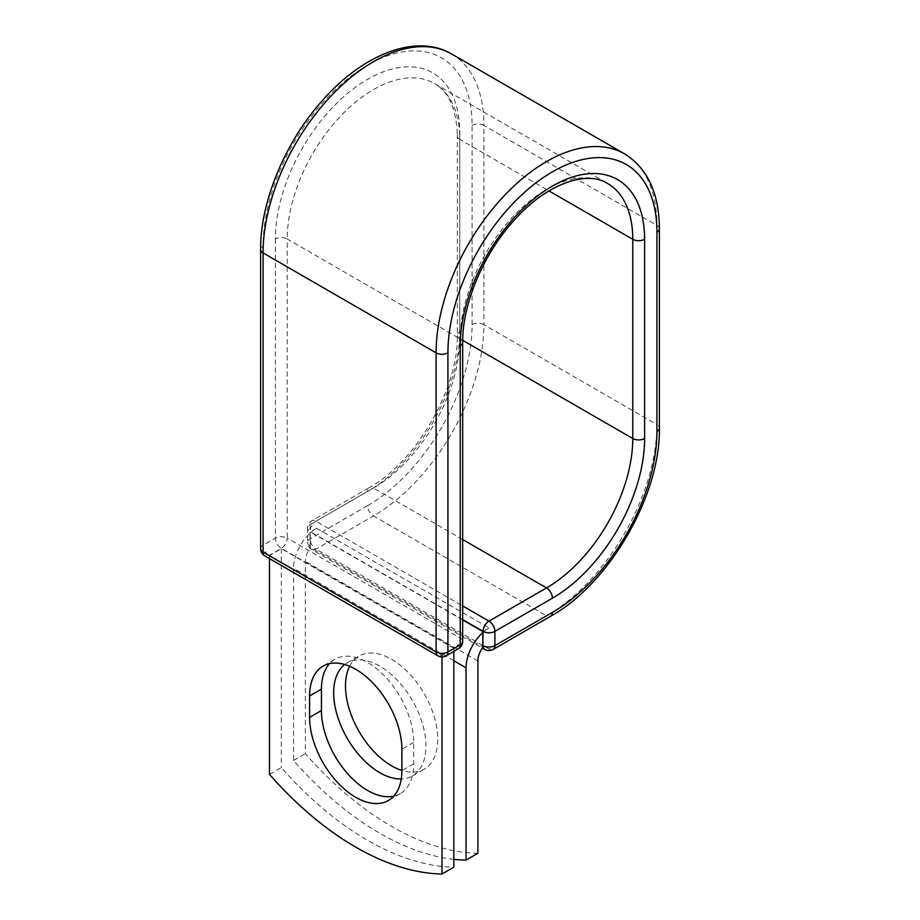 <?xml version="1.0" encoding="UTF-8"?>
<svg xmlns="http://www.w3.org/2000/svg" width="920" height="920" viewBox="0 0 920 920"><rect width="100%" height="100%" fill="white"/><g stroke="black" fill="none" stroke-linecap="round" stroke-linejoin="round"><path stroke-width="0.69" stroke-dasharray="4.6 3.45" d="M393.737 796.156A65.251 37.674 -120 0 0 400.2 793.684A65.251 37.674 -120 0 0 413.712 763.807L413.712 742.405A65.251 37.674 -120 0 0 385.227 676.74A65.251 37.674 -120 0 0 334.949 659.26A65.251 37.674 -120 0 0 329.567 663.607M349.634 666.264A65.251 37.674 60 0 1 359.007 656.075A65.251 37.674 60 0 1 391.632 659.306A65.251 37.674 60 0 1 434.251 716.806A65.251 37.674 60 0 1 424.258 769.085A65.251 37.674 60 0 1 401.879 770.442M344.77 664.516A65.251 37.674 60 0 1 347.173 662.906A65.251 37.674 60 0 1 379.799 666.137A65.251 37.674 60 0 1 422.429 723.637A65.251 37.674 60 0 1 412.424 775.916A65.251 37.674 60 0 1 401.269 778.964M453.836 859.337A278.852 161 -120 0 1 293.537 760.506L293.537 568.226A32.625 18.837 -60 0 1 310.293 532.933L310.293 545.859A8.36 4.83 120 0 0 310.5 547.538L483.034 647.151M477.894 853.277A278.852 161 60 0 1 305.359 753.675L305.359 561.395A15.893 9.177 -60 0 1 310.5 547.538M293.537 760.506L305.359 753.675M316.606 528.275L310.293 531.921L310.293 532.933A32.625 18.837 -60 0 1 316.606 528.275L489.129 627.877A32.625 18.837 120 0 0 482.827 632.546M489.129 627.877L482.827 631.522M462.691 619.907L310.293 531.921M453.836 648.255L281.313 548.653L269.479 555.484L442.002 655.086L453.836 648.255L453.836 651.371M269.479 774.387L281.313 767.556A278.852 161 60 0 0 453.836 867.169M442.002 655.086L442.002 656.914M281.313 548.653L281.313 767.556M269.479 555.484L269.479 558.589M413.712 763.807L401.879 770.638M453.836 660.779L293.537 568.226M477.894 661.008L305.359 561.395M462.691 619.62L310.051 531.484L310.293 545.859M260.613 249.527A8.36 4.83 0 0 1 263.074 246.111A147.786 85.33 -60 0 1 367.574 65.113A147.786 85.33 -60 0 1 472.075 125.442L472.075 324.668A147.786 85.33 -60 0 1 367.574 505.678A8.36 4.83 -120 0 0 373.485 515.924L315.962 549.136A8.36 4.83 60 0 1 310.051 538.89L310.051 524.653A8.36 4.83 60 0 1 311.776 520.823A8.36 4.83 60 0 1 315.962 521.237L462.691 605.958M367.574 505.678L310.051 538.89A8.36 4.83 180 0 0 307.591 542.305L307.591 528.068A8.36 4.83 180 0 1 310.051 524.653L367.574 491.441A8.36 4.83 -120 0 1 369.311 487.611L311.776 520.823A8.36 8.36 0 0 0 307.591 528.068A8.36 4.83 180 0 0 310.051 531.484A8.36 4.83 120 0 1 315.962 521.237L373.485 488.025A8.36 4.83 -120 0 0 369.311 487.611C415.725 462.507 458.769 387.964 457.309 335.202A8.36 4.83 180 0 1 459.758 331.786A130.364 75.267 -60 0 1 367.574 491.441M472.075 324.668A8.36 4.83 180 0 1 483.909 324.668A156.158 90.16 -60 0 1 373.485 515.924L546.514 615.813L488.98 649.025L315.962 549.136A8.36 4.83 120 0 1 311.776 549.55L482.379 648.048M493.166 649.439A8.36 4.83 60 0 1 488.98 649.025A8.36 4.83 120 0 1 484.805 649.439M472.075 125.442A8.36 4.83 180 0 1 483.909 125.442L483.909 324.668L656.926 424.568A156.158 90.16 -60 0 1 546.514 615.813A8.36 4.83 -120 0 0 550.689 616.227M462.691 539.534L373.485 488.025A121.992 70.438 -60 0 0 459.758 338.617A8.36 4.83 180 0 1 457.309 335.202L457.309 135.976A8.36 4.83 180 0 1 459.758 132.56L459.758 331.786M451.57 53.958A156.158 90.16 -60 0 1 483.909 125.442L656.926 225.342L656.926 424.568A8.36 4.83 180 0 1 659.387 427.984M462.714 340.32L459.758 338.617L459.758 139.391A8.36 4.83 180 0 1 457.309 135.976C456.584 109.273 448.971 91.804 434.481 83.547A121.992 70.438 -60 0 1 459.758 139.391L548.976 190.9M624.588 153.858A156.158 90.16 -60 0 1 656.926 225.342A8.36 4.83 180 0 1 659.387 228.758M462.691 342.309A8.36 4.83 0 0 0 460.241 338.893A121.992 70.438 -60 0 1 513.498 216.119A121.992 70.438 -60 0 1 607.51 183.436L434.481 83.547A121.992 70.438 -60 0 0 340.48 116.23A121.992 70.438 -60 0 0 287.224 239.005A8.36 4.83 0 0 0 275.39 239.005A130.364 75.267 -60 0 1 367.574 79.338A130.364 75.267 -60 0 1 459.758 132.56M462.691 641.424A8.36 4.83 0 0 0 460.241 638.008L460.241 338.893L287.224 239.005L287.224 538.12A8.36 4.83 0 0 0 275.39 538.12L263.074 545.238A8.36 4.83 0 0 0 260.613 548.653M275.39 239.005L275.39 538.12A8.36 4.83 -120 0 0 281.313 548.366L454.33 648.255L442.002 655.373L268.985 555.484L281.313 548.366A8.36 4.83 120 0 0 287.224 538.12L460.241 638.008A8.36 4.83 120 0 1 454.33 648.255A8.36 4.83 -120 0 0 458.516 648.669M263.074 246.111L263.074 545.238A8.36 4.83 -120 0 0 268.985 555.484A8.36 4.83 120 0 1 264.799 555.898M413.712 742.405L401.879 749.236M310.051 545.721A8.36 4.83 180 0 1 307.591 542.305A8.36 8.36 0 0 0 311.776 549.55A8.36 4.83 120 0 1 310.051 545.721M437.828 655.787A8.36 4.83 120 0 0 442.002 655.373A8.36 4.83 -120 0 0 446.188 655.787M400.2 793.684L388.366 800.515M347.173 662.906L359.007 656.075M412.424 775.916L424.258 769.085M334.949 659.26L323.115 666.091"/><path stroke-width="1.38" d="M355.741 797.283A65.251 37.674 -120 0 0 388.366 800.515A65.251 37.674 -120 0 0 401.879 770.638L401.879 749.236A65.251 37.674 -120 0 0 373.393 683.571A65.251 37.674 -120 0 0 323.115 666.091A65.251 37.674 -120 0 0 309.603 695.957L309.603 717.358A65.251 37.674 -120 0 0 355.741 797.283M329.567 663.607A65.251 37.674 -120 0 0 321.436 689.126L321.436 710.527A65.251 37.674 -120 0 0 367.574 790.452A65.251 37.674 -120 0 0 393.737 796.156M401.879 770.442A65.251 37.674 60 0 1 391.632 765.854A65.251 37.674 60 0 1 349.634 666.264M401.269 778.964A65.251 37.674 60 0 1 379.799 772.685A65.251 37.674 60 0 1 337.881 717.473A65.251 37.674 60 0 1 344.77 664.516M453.836 859.337A278.852 161 -120 0 0 466.06 860.108L466.06 667.839A32.625 18.837 -60 0 1 482.827 632.546L482.827 645.472L483.069 631.384L462.691 619.62M466.06 860.108L477.894 853.277L477.894 661.008A15.893 9.177 -60 0 1 483.034 647.151A8.36 4.83 -60 0 1 482.827 645.472M482.827 632.546L482.827 631.522L462.691 619.907M442.002 656.914L442.002 874L453.836 867.169L453.836 651.371M442.002 874A278.852 161 60 0 1 269.479 774.387L269.479 558.589M466.06 667.839L453.836 660.779M552.425 612.398L494.902 645.61A8.36 4.83 60 0 1 493.166 649.439L550.689 616.227A8.36 4.83 -120 0 0 552.425 612.398A147.786 85.33 -60 0 0 656.926 431.399A8.36 4.83 180 0 0 659.387 427.984C660.675 494.925 609.316 583.878 550.689 616.227M644.609 239.292A8.36 4.83 180 0 1 632.776 239.292A121.992 70.438 -60 0 0 607.51 183.436C587.351 170.349 548.009 182.884 515.74 218.558C484.081 252.172 462.208 303.703 462.691 342.309A8.36 4.83 0 0 1 460.241 345.724A130.364 75.267 -60 0 1 552.425 186.07A130.364 75.267 -60 0 1 644.609 239.292L644.609 438.506A130.364 75.267 -60 0 1 552.425 598.172A8.36 4.83 -120 0 0 546.514 587.926L488.98 621.138A8.36 4.83 60 0 1 494.902 631.384L494.902 645.61A8.36 4.83 180 0 1 483.069 645.61A8.36 4.83 120 0 0 484.805 649.439A8.36 8.36 0 0 0 493.166 649.439M552.425 598.172L494.902 631.384A8.36 4.83 180 0 1 483.069 631.384A8.36 4.83 120 0 1 488.98 621.138L462.691 605.958M644.609 438.506A8.36 4.83 180 0 1 632.776 438.506A121.992 70.438 -60 0 1 546.514 587.926L462.691 539.534M548.976 190.9L632.776 239.292L632.776 438.506L462.714 340.32M659.387 427.984L659.387 228.758A8.36 4.83 180 0 1 656.926 232.173L656.926 431.399M260.613 249.527A8.36 4.83 0 0 0 263.074 252.942A156.158 90.16 -60 0 1 331.234 95.795A156.158 90.16 -60 0 1 451.57 53.958C416.254 33.062 362.894 54.222 322.391 100.533C285.234 141.875 260.222 201.802 260.613 249.527L260.613 548.653A8.36 4.83 0 0 0 263.074 552.069L436.091 651.958A8.36 4.83 0 0 0 447.925 651.958L460.241 644.839A8.36 4.83 0 0 0 462.691 641.424L462.691 342.309M260.613 548.653A8.36 8.36 0 0 0 264.799 555.898A8.36 4.83 120 0 1 263.074 552.069L263.074 252.942L436.091 352.843A156.158 90.16 -60 0 1 504.252 195.695A156.158 90.16 -60 0 1 624.588 153.858L451.57 53.958M264.799 555.898L437.828 655.787A8.36 4.83 120 0 1 436.091 651.958L436.091 352.843A8.36 4.83 0 0 0 447.925 352.843A147.786 85.33 -60 0 1 552.425 171.833A147.786 85.33 -60 0 1 656.926 232.173M447.925 352.843L447.925 651.958A8.36 4.83 -120 0 1 446.188 655.787L458.516 648.669A8.36 4.83 -120 0 0 460.241 644.839L460.241 345.724M321.436 689.126L309.603 695.957M321.436 710.527L309.603 717.358M659.387 228.758C659.192 193.338 647.599 168.371 624.588 153.858M482.379 648.048L484.805 649.439M458.516 648.669A8.36 8.36 0 0 0 462.691 641.424M437.828 655.787A8.36 8.36 0 0 0 446.188 655.787"/></g></svg>
